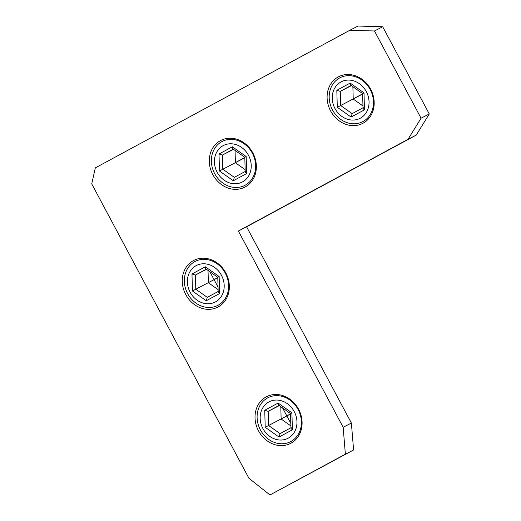 <?xml version="1.0" encoding="UTF-8"?>
<svg xmlns="http://www.w3.org/2000/svg" width="521" height="521" viewBox="0 0 521 521"><rect width="100%" height="100%" fill="white"/><g stroke="black" fill="none" stroke-linecap="round" stroke-linejoin="round"><path stroke-width="0.78" d="M349.812 30.277L358.031 26.05L382.707 26.76L429.278 113.982L416.246 135.076L246.589 226.804L351.375 423.052L353.596 449.955L269.969 494.95L345.371 454.182L343.157 427.279L238.371 231.031L408.028 139.302L421.059 118.208L374.482 30.986L349.812 30.277L95.323 167.873L91.722 183.867L248.901 478.239L269.969 494.95M225.827 272.939A26.265 22.768 62.8 0 1 218.169 306.934A26.265 22.768 62.8 0 1 185.769 294.599A26.265 22.768 62.8 0 1 193.428 260.598A26.265 22.768 62.8 0 1 225.827 272.939M258.533 430.88A26.265 22.768 62.8 0 1 266.192 396.885A26.265 22.768 62.8 0 1 298.592 409.226A26.265 22.768 62.8 0 1 290.933 443.221A26.265 22.768 62.8 0 1 258.533 430.88M338.272 76.906A26.265 22.768 -117.2 0 0 330.614 110.908A26.265 22.768 -117.2 0 0 363.013 123.243A26.265 22.768 -117.2 0 0 370.672 89.247A26.265 22.768 -117.2 0 0 338.272 76.906M220.455 140.611A26.265 22.768 -117.2 0 0 212.796 174.607A26.265 22.768 -117.2 0 0 245.196 186.948A26.265 22.768 -117.2 0 0 252.854 152.946A26.265 22.768 -117.2 0 0 220.455 140.611M246.589 226.804L238.371 231.031M416.246 135.076L408.028 139.302M351.375 423.052L343.157 427.279M353.596 449.955L345.371 454.182M382.707 26.76L374.482 30.986M429.278 113.982L421.059 118.208M362.974 121.53A24.721 21.426 62.8 0 1 362.629 121.712A24.721 21.426 62.8 0 1 332.372 109.716A24.721 21.426 62.8 0 1 339.685 77.922A24.721 21.426 62.8 0 1 340.031 77.74A24.721 21.426 62.8 0 1 370.288 89.729A24.721 21.426 62.8 0 1 362.974 121.53M245.157 185.229A24.721 21.426 62.8 0 1 244.811 185.411A24.721 21.426 62.8 0 1 214.554 173.421A24.721 21.426 62.8 0 1 221.868 141.621A24.721 21.426 62.8 0 1 222.213 141.438A24.721 21.426 62.8 0 1 252.464 153.434A24.721 21.426 62.8 0 1 245.157 185.229M260.402 429.89A24.721 21.426 62.8 0 1 267.95 397.712A24.721 21.426 62.8 0 1 298.103 409.506A24.721 21.426 62.8 0 1 290.549 441.684A24.721 21.426 62.8 0 1 260.402 429.89M187.632 293.61A24.721 21.426 62.8 0 1 195.186 261.431A24.721 21.426 62.8 0 1 225.333 273.225A24.721 21.426 62.8 0 1 217.778 305.404A24.721 21.426 62.8 0 1 187.632 293.61M340.968 81.96A20.54 17.805 62.8 0 1 366.309 91.605A20.54 17.805 62.8 0 1 360.317 118.195A20.54 17.805 -117.2 0 1 334.983 108.544A20.54 17.805 -117.2 0 1 340.968 81.96M364.466 109.846L363.997 92.855L350.177 83.086L336.827 90.309L340.246 91.364L340.636 105.516L352.15 113.656L363.013 107.782L352.15 113.656L351.108 117.062L364.466 109.846C363.085 108.739 362.694 108.003 363.28 107.639M350.177 83.086C350.34 84.858 350.737 85.607 351.375 85.346M363.997 92.855L362.89 93.48M350.874 85.307L362.629 93.617L363.02 108.075M336.827 90.309L337.289 107.293L362.636 94.021M352.88 86.727L353.218 99.055L362.961 105.939M351.362 85.652L340.246 91.364L351.121 85.483M223.151 145.659A20.54 17.805 62.8 0 1 248.491 155.31A20.54 17.805 62.8 0 1 242.499 181.894A20.54 17.805 -117.2 0 1 217.166 172.249A20.54 17.805 -117.2 0 1 223.151 145.659M246.648 173.545L246.179 156.56L232.359 146.792L219.009 154.008L222.428 155.063L222.819 169.221L234.333 177.361L245.196 171.487L234.326 177.361L233.291 180.767L246.648 173.545C245.267 172.438 244.877 171.702 245.463 171.344M232.359 146.792C232.522 148.557 232.92 149.312 233.558 149.045M246.179 156.56L245.072 157.186M233.056 149.006L244.811 157.316L245.202 171.774M219.009 154.008L219.471 170.999L244.818 157.726M235.062 150.426L235.401 162.754L245.144 169.644M233.545 149.351L222.428 155.063L233.304 149.182M196.124 265.651A20.54 17.805 62.8 0 1 221.458 275.303A20.54 17.805 62.8 0 1 215.473 301.887A20.54 17.805 -117.2 0 1 190.132 292.235A20.54 17.805 -117.2 0 1 196.124 265.651M219.615 293.538L219.152 276.547L205.333 266.778L191.975 274L195.401 275.055L195.792 289.207L207.306 297.348L218.169 291.473L207.293 297.354L206.264 300.754L219.615 293.538C218.24 292.431 217.85 291.695 218.436 291.33M205.333 266.778C205.489 268.549 205.893 269.305 206.531 269.038M219.152 276.547L218.045 277.179M206.023 268.999L217.778 277.309L218.175 291.767M191.975 274L192.444 290.992L217.791 277.713M208.035 270.419L208.367 282.747L218.117 289.63M206.511 269.344L195.401 275.055L206.27 269.175M268.888 401.932A20.54 17.805 62.8 0 1 294.228 411.583A20.54 17.805 62.8 0 1 288.237 438.168A20.54 17.805 -117.2 0 1 262.903 428.522A20.54 17.805 -117.2 0 1 268.888 401.932M292.385 429.818L291.916 412.834L278.097 403.065L264.746 410.288L268.172 411.336L268.556 425.494L280.077 433.635L290.939 427.761L280.064 433.641L279.028 437.041L292.385 429.818C291.011 428.711 290.614 427.975 291.2 427.617M278.097 403.065C278.26 404.837 278.657 405.585 279.295 405.318M291.916 412.834L290.816 413.459M278.794 405.286L290.549 413.589L290.946 428.047M264.746 410.288L265.209 427.272L290.562 414M280.799 406.699L281.138 419.027L290.887 425.918M279.282 405.625L268.172 411.336L279.041 405.455M359.685 95.428L362.636 93.917M241.868 159.133L244.818 157.616M287.612 415.406L290.555 413.889M214.841 279.119L217.785 277.608M290.816 423.378L282.59 407.963M218.045 287.091L209.82 271.682M362.629 93.813L347.735 101.869M244.811 157.518L229.917 165.567M337.289 107.293L351.108 117.062M219.471 170.999L233.291 180.767M192.444 290.992L206.264 300.754M265.209 427.272L279.028 437.041"/></g></svg>
